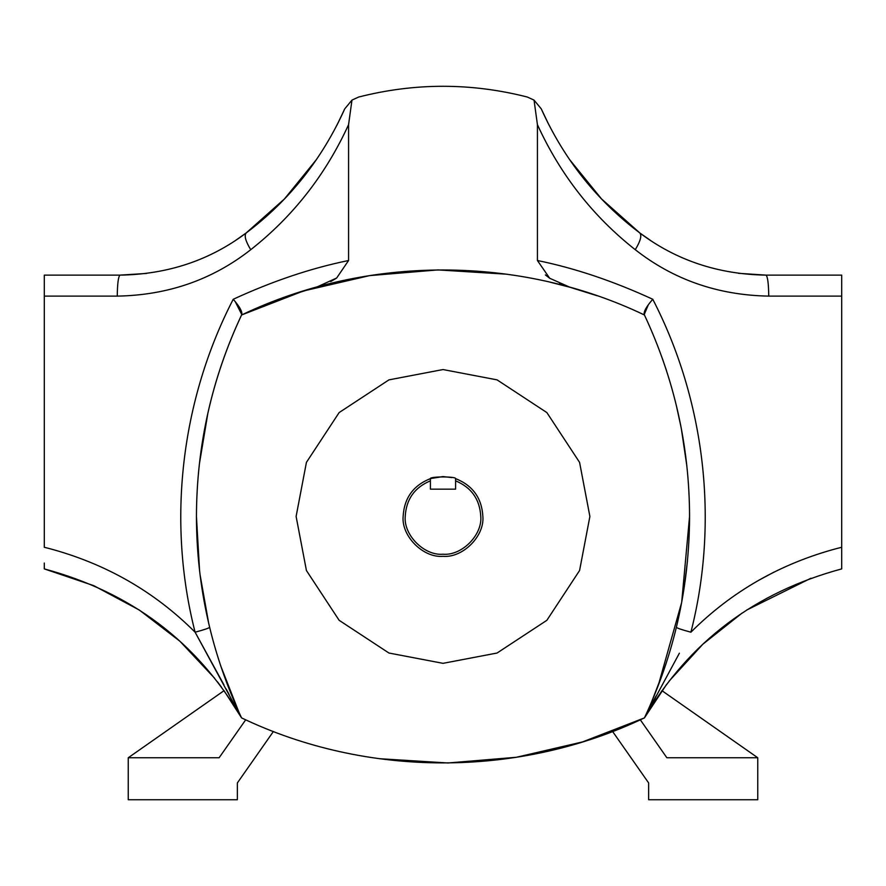 <?xml version="1.0" encoding="UTF-8"?>
<svg xmlns="http://www.w3.org/2000/svg" width="886" height="886" viewBox="0 0 886 886"><rect width="100%" height="100%" fill="white"/><g stroke="black" fill="none" stroke-linecap="round" stroke-linejoin="round"><path stroke-width="1.33" d="M689.563 514.611L689.563 516.449C689.397 446.156 674.368 378.998 644.443 314.995C519.373 255.124 367.203 254.847 241.557 314.995C211.71 378.599 196.681 445.747 196.437 516.449C196.603 586.742 211.632 653.89 241.557 717.893C366.627 777.764 518.797 778.041 644.443 717.893C674.29 654.289 689.319 587.141 689.563 516.449L681.677 602.414L658.165 685.786M589.888 516.449L579.577 570.518L546.861 620.311L497.068 653.026L443 663.337L388.932 653.026L339.139 620.311L306.423 570.518L296.112 516.449L306.423 462.37L339.139 412.577L388.932 379.873L443 369.551L497.068 379.873L546.861 412.577L579.577 462.37L589.888 516.449M549.996 282.158L569.842 287.23L549.674 278.237L537.425 260.517C574.759 268.126 613.201 281.039 652.772 299.269C646.415 306.556 643.568 311.639 644.233 314.541L644.842 315.826M689.474 525.431L689.563 518.277M644.842 717.062L644.443 717.893L582.501 741.936L516.372 757.275L447.951 762.979L379.374 758.704M365.342 756.578L364.766 756.489M220.614 665.63L238.976 712.344M506.582 274.184L438.016 269.909L369.606 275.612L303.488 290.951L241.557 314.995L303.499 290.951L369.628 275.612L438.049 269.909L506.626 274.184M520.658 276.31L521.234 276.41M455.592 480.832L455.592 489.161L430.408 489.161L430.408 480.832C414.57 487.444 406.187 499.316 405.223 516.449C403.54 535.133 424.316 555.91 443 554.215C461.684 555.91 482.46 535.133 480.777 516.449C479.813 499.316 471.43 487.444 455.592 480.832L455.592 478.617C472.714 485.439 481.807 498.043 482.87 516.449C484.653 536.174 462.725 558.102 443 556.319C423.275 558.102 401.347 536.174 403.13 516.449C404.193 498.043 413.286 485.439 430.408 478.617C429.621 476.391 456.356 476.38 455.592 478.617M451.926 477.587L443 476.579L430.629 478.54M430.408 478.617L430.408 480.832M841.7 296.112L768.749 296.112C768.572 283.454 767.653 276.465 765.991 275.125L841.7 275.125L841.7 568.901C754.938 592.346 689.33 641.763 644.886 717.139L661.964 690.681L757.763 757.763L666.881 757.763L640.312 719.82M44.3 296.112L44.3 547.293L48.287 548.279C105.412 563.452 154.352 591.427 195.097 632.194C166.723 521.3 181.032 400.284 233.228 299.269C272.799 281.039 311.241 268.126 348.575 260.517L348.575 124.671C325.671 174.697 293.067 216.372 250.738 249.697C212.418 279.743 167.919 295.215 117.251 296.112L44.3 296.112L44.3 275.125L120.009 275.125C167.831 274.35 209.893 260.285 246.219 232.929C289.268 200.469 322.105 159.115 344.743 108.856L337.998 123.099M652.772 299.269C704.968 400.284 719.277 521.3 690.903 632.194C731.659 591.416 780.599 563.452 837.713 548.279L841.7 547.293L841.7 568.901M235.842 327.587L241.557 314.995C211.688 378.82 196.648 445.979 196.437 516.449L199.583 570.916L196.437 518M200.014 574.46L208.742 623.567L200.014 574.46M663.381 671.522L651.332 702.609M684.324 586.621L687.481 560.794M689.474 525.498L689.552 512.828M686.86 465.992L681.312 428.569M681.101 427.417L676.284 405.245M666.604 370.968L662.418 358.631M685.111 581.172L686.617 569.089M316.003 287.274L336.004 282.158M379.418 758.715L447.984 762.979L516.394 757.275L582.512 741.936L644.443 717.893L661.964 690.681M273.375 731.504L237.359 782.947L237.359 799.737L128.237 799.737L128.237 757.763L224.036 690.681L241.114 717.139C196.537 641.674 130.929 592.258 44.3 568.901L93.75 585.646L139.335 610.055L179.88 641.209L214.611 678.222M224.036 690.681L241.557 717.893L195.097 632.194L223.925 684.834M241.557 314.995L241.767 314.541C242.432 311.639 239.585 306.556 233.228 299.269M222.076 362.95L220.381 367.967M207.922 412.92L199.328 464.297M128.237 757.763L219.119 757.763L245.688 719.82M687.47 560.838L684.313 586.676M651.177 702.963L649.095 707.726M612.625 731.504L648.641 782.947L648.641 799.737L757.763 799.737L757.763 757.763M537.425 260.517L537.425 124.671L534.036 100.107L527.347 97.039C471.119 82.708 414.881 82.708 358.653 97.039L351.964 100.107L348.575 124.671M768.749 296.112C718.081 295.215 673.582 279.743 635.262 249.697C592.933 216.372 560.329 174.697 537.425 124.671M774.12 572.035L758.826 580.252M644.443 717.893L666.637 684.335M669.163 681.057L702.842 644.222L742.103 613.057M746.632 610.077L810.978 578.215M217.203 681.522L219.34 684.313M219.717 684.812L221.489 687.182M231.401 701.369L241.114 717.139L229.784 698.943M316.49 159.491L284.417 198.985L246.219 232.929L235.045 240.793M44.3 568.901L44.3 563.042M348.575 260.517L336.68 277.994L316.922 287.009M548.002 123.099L541.257 108.856C563.895 159.115 596.732 200.469 639.781 232.929L601.583 198.985L569.51 159.491M527.347 97.039C471.119 82.708 414.881 82.708 358.653 97.039M545.366 274.915L549.774 278.304M559.653 283.631L569.078 287.009M330.677 281.582L336.193 278.326M146.666 273.431L120.009 275.125C118.347 276.465 117.428 283.454 117.251 296.112M651.775 241.324L639.781 232.929C676.107 260.285 718.169 274.35 765.991 275.125L738.326 273.298M344.743 108.856L351.964 100.107L344.743 108.856L337.057 124.959L344.743 108.856M534.036 100.107L541.257 108.856L548.943 124.959L541.257 108.856L534.036 100.107M226.163 688.976L229.142 694.502M652.993 701.723L655.972 696.152M679.385 653.203L644.886 717.139L656.216 698.943M209.617 627.266C209.162 628.085 204.312 629.725 195.097 632.194M690.903 632.194C681.688 629.725 676.838 628.085 676.383 627.266M644.233 314.541L648.33 304.762M235.189 301.55L241.767 314.541M246.219 232.929C244.004 235.51 245.511 241.092 250.738 249.697M635.262 249.697C640.489 241.092 641.996 235.51 639.781 232.929M315.848 287.319L288.792 295.769M570.152 287.319L597.208 295.769"/></g></svg>
